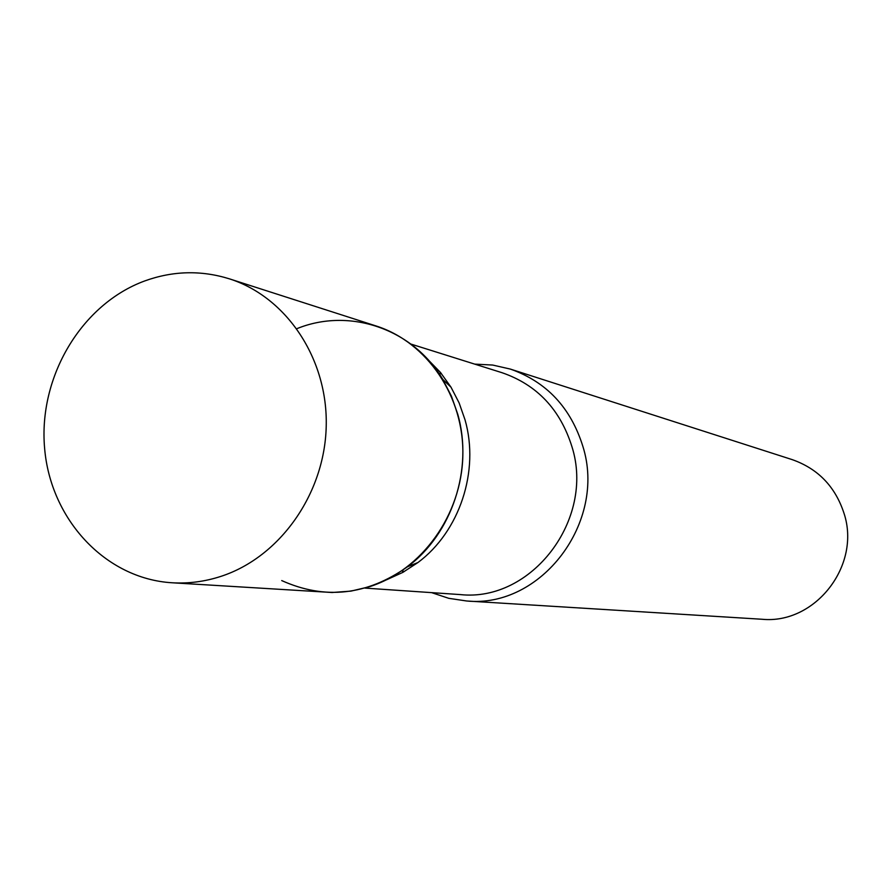 <?xml version="1.0" encoding="UTF-8"?>
<svg xmlns="http://www.w3.org/2000/svg" width="892" height="892" viewBox="0 0 892 892"><rect width="100%" height="100%" fill="white"/><g stroke="black" fill="none" stroke-linecap="round" stroke-linejoin="round"><path stroke-width="1.34" d="M172.011 582.766L332.08 592.5L350.957 591.117L369.556 586.702C421.927 570.01 461.61 514.795 462.837 455.756C464.275 396.717 427.257 342.205 376 325.937L229.3 278.806C201.079 270.075 172.903 270.789 144.749 280.935C81.44 304.15 38.289 376.915 44.6 448.13C50.465 519.378 105.412 578.752 172.011 582.766C188.524 583.758 204.87 581.617 221.015 576.343C279.787 557.21 324.621 493.978 326.216 426.499C328.055 359.008 286.622 296.991 229.3 278.806M428.026 359.666L440.47 372.455L450.995 387.173L459.112 402.905L465.033 419.82C479.718 470.976 459.659 531.554 417.935 562.54L402.783 572.408L386.537 579.8M296.913 328.657C349.285 307.294 412.662 328.546 442.8 379.435L451.463 396.238L457.774 414.301C473.451 468.936 452.01 533.684 407.499 566.766C366.846 595.388 324.922 599.993 281.727 580.581M474.689 364.114L492.707 365.051L510.324 369.076C546.551 381.832 570.735 407.599 582.866 446.357C606.917 522.166 540.987 608.6 466.616 600.985L448.743 598.32L431.617 592.634M510.324 369.076L792.141 459.603C817.986 468.69 835.28 486.586 844.01 513.301C861.326 565.461 815.154 624.534 762.047 619.26L466.616 600.985M410.944 344.078L502.073 372.722C537.006 384.798 560.31 409.506 571.984 446.825C595.02 519.523 531.52 602.345 460.261 594.585L364.951 588.096M403.418 572.062L401.902 570.802M439.065 373.637L440.927 373.012M417.935 562.54L407.499 566.766M441.328 373.492L439.422 374.149M403.953 571.761L402.415 570.445M450.995 387.173L442.8 379.435"/></g></svg>
